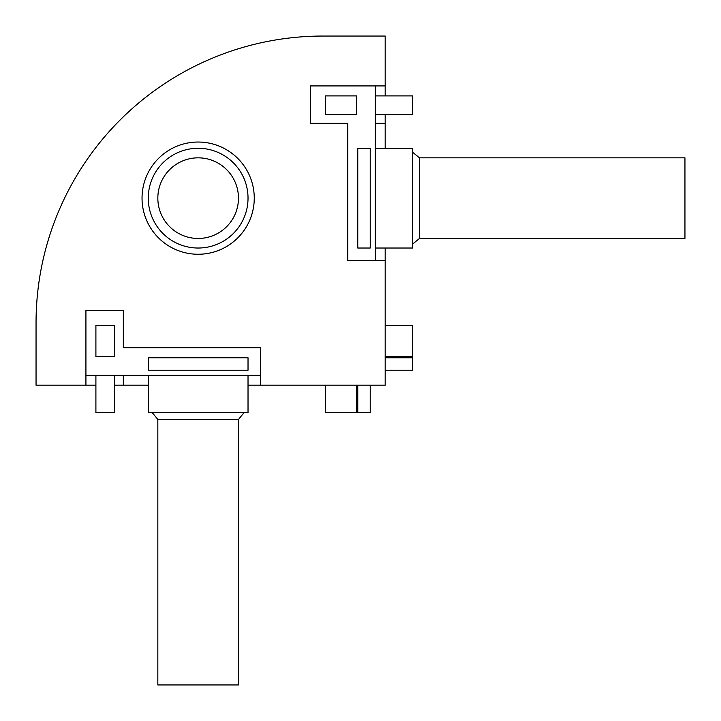 <?xml version="1.0" encoding="UTF-8"?>
<svg xmlns="http://www.w3.org/2000/svg" width="721" height="721" viewBox="0 0 721 721"><rect width="100%" height="100%" fill="white"/><g stroke="black" fill="none" stroke-linecap="round" stroke-linejoin="round"><path stroke-width="1.08" d="M238.462 198.149A40.313 40.313 0 0 1 198.149 238.462A40.313 40.313 0 0 1 157.836 198.149A40.313 40.313 0 0 1 198.149 157.836A40.313 40.313 0 0 1 238.462 198.149M198.149 148.274A49.875 49.875 0 0 0 154.952 223.086A49.875 49.875 0 0 0 241.346 223.086A49.875 49.875 0 0 0 198.149 148.274M419.478 157.836L684.95 157.836L684.95 238.462L419.478 238.462L419.478 157.836L412.619 152.248M238.462 419.478L238.462 684.95L157.836 684.95L157.836 419.478L238.462 419.478L244.049 412.619M85.925 385.185L36.05 385.185L36.05 322.846A286.796 286.796 0 0 1 322.846 36.05L385.185 36.05L385.185 85.925L310.372 85.925L310.372 123.336L347.783 123.336L347.783 260.497L385.185 260.497L385.185 385.185L260.497 385.185L260.497 347.783L123.336 347.783L123.336 310.372L85.925 310.372L85.925 385.185L95.902 385.185M114.603 385.185L148.274 385.185M248.024 385.185L260.497 385.185M385.185 148.274L385.185 114.603M385.185 95.902L385.185 85.925M385.185 260.497L385.185 248.024M375.217 85.925L375.217 260.497M385.185 123.336L375.217 123.336M198.149 142.037A56.112 56.112 0 0 0 142.037 198.149A56.112 56.112 0 0 0 198.149 254.261A56.112 56.112 0 0 0 254.261 198.149A56.112 56.112 0 0 0 198.149 142.037M260.497 375.217L85.925 375.217M123.336 385.185L123.336 375.217M95.902 375.217L95.902 412.619L114.603 412.619L114.603 375.217M148.274 375.217L148.274 412.619L248.024 412.619L248.024 375.217M95.902 325.333L114.603 325.333L114.603 356.507L95.902 356.507L95.902 325.333M148.274 357.76L248.024 357.76L248.024 370.224L148.274 370.224L148.274 357.76M375.217 114.603L412.619 114.603L412.619 95.902L375.217 95.902M375.217 248.024L412.619 248.024L412.619 148.274L375.217 148.274M325.333 114.603L325.333 95.902L356.507 95.902L356.507 114.603L325.333 114.603M357.76 248.024L357.76 148.274L370.224 148.274L370.224 248.024L357.76 248.024M385.185 356.507L412.619 356.507L412.619 325.333L385.185 325.333M385.185 357.76L412.619 357.76L412.619 370.224L385.185 370.224M325.333 385.185L325.333 412.619L356.507 412.619L356.507 385.185M370.224 385.185L370.224 412.619L357.76 412.619L357.76 385.185M419.478 238.462L412.619 244.049M157.836 419.478L152.248 412.619"/></g></svg>
